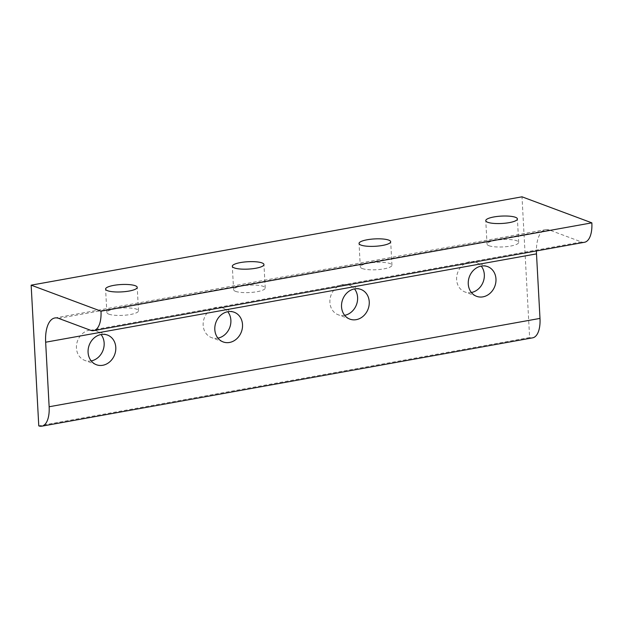 <?xml version="1.0" encoding="UTF-8"?>
<svg xmlns="http://www.w3.org/2000/svg" width="623" height="623" viewBox="0 0 623 623"><rect width="100%" height="100%" fill="white"/><g stroke="black" fill="none" stroke-linecap="round" stroke-linejoin="round"><path stroke-width="0.47" stroke-dasharray="3.12 2.34" d="M235.549 291.354A15.84 3.691 -3.1 0 0 253.444 292.226A15.84 3.691 -3.1 0 0 265.227 288.005A15.84 3.691 -3.1 0 0 263.264 286.362A15.84 3.691 -3.1 0 0 245.369 285.49A15.84 3.691 -3.1 0 0 233.586 289.718A15.84 3.691 -3.1 0 0 235.549 291.354M108.823 314.163A15.84 3.691 -3.1 0 0 126.718 315.036A15.84 3.691 -3.1 0 0 138.501 310.807A15.84 3.691 -3.1 0 0 136.538 309.172A15.84 3.691 -3.1 0 0 118.643 308.299A15.84 3.691 -3.1 0 0 106.86 312.52A15.84 3.691 -3.1 0 0 108.823 314.163M584.483 242.277A24.149 11.074 79.8 0 1 581.477 241.958L549.439 230.019A30.138 13.823 -100.2 0 0 545.686 229.622A30.138 13.823 -100.2 0 0 536.411 250.929M362.274 268.544A15.84 3.691 -3.1 0 0 380.17 269.416A15.84 3.691 -3.1 0 0 391.953 265.196A15.84 3.691 -3.1 0 0 389.99 263.552A15.84 3.691 -3.1 0 0 372.095 262.68A15.84 3.691 -3.1 0 0 360.312 266.909A15.84 3.691 -3.1 0 0 362.274 268.544M489 245.735A15.84 3.691 -3.1 0 0 506.896 246.607A15.84 3.691 -3.1 0 0 518.679 242.386A15.84 3.691 -3.1 0 0 516.716 240.751A15.84 3.691 -3.1 0 0 498.821 239.871A15.84 3.691 -3.1 0 0 487.038 244.099A15.84 3.691 -3.1 0 0 489 245.735M532.626 337.837A24.149 11.074 79.8 0 1 529.62 337.526L522.004 196.813M529.62 337.526L38.774 425.867M471.377 292.499A15.84 13.589 -69.6 0 1 471.307 292.514A15.84 13.589 -69.6 0 1 464.945 291.977A15.84 13.589 -69.6 0 1 456.807 275.973A15.84 13.589 -69.6 0 1 469.641 261.746A15.84 13.589 -69.6 0 1 476.003 262.283A15.84 13.589 -69.6 0 1 481.213 266.099M344.651 315.308A15.84 13.589 -69.6 0 1 344.581 315.324A15.84 13.589 -69.6 0 1 338.219 314.779A15.84 13.589 -69.6 0 1 330.081 298.783A15.84 13.589 -69.6 0 1 342.915 284.555A15.84 13.589 -69.6 0 1 349.277 285.093A15.84 13.589 -69.6 0 1 354.487 288.901M217.925 338.118A15.84 13.589 -69.6 0 1 217.855 338.133A15.84 13.589 -69.6 0 1 211.493 337.588A15.84 13.589 -69.6 0 1 203.355 321.593A15.84 13.589 -69.6 0 1 216.189 307.365A15.84 13.589 -69.6 0 1 222.551 307.902A15.84 13.589 -69.6 0 1 227.761 311.71M91.199 360.927A15.84 13.589 -69.6 0 1 91.129 360.935A15.84 13.589 -69.6 0 1 84.767 360.398A15.84 13.589 -69.6 0 1 76.629 344.394A15.84 13.589 -69.6 0 1 89.463 330.167A15.84 13.589 -69.6 0 1 95.833 330.712A15.84 13.589 -69.6 0 1 101.035 334.52M58.593 318.361L549.439 230.019M581.477 241.958L90.631 330.307M54.84 317.971L545.686 229.622M487.038 244.099L485.769 220.643M360.312 266.909L359.043 243.453M233.586 289.718L232.317 266.262M106.86 312.52L105.591 289.072M518.679 242.386L517.409 218.93M391.953 265.196L390.683 241.74M138.501 310.807L137.231 287.359M265.227 288.005L263.957 264.549M223.135 341.926L211.493 337.588M96.409 364.735L84.767 360.398M107.468 335.049L95.833 330.712M487.645 266.621L476.003 262.283M349.861 319.124L338.219 314.779M234.193 312.24L222.551 307.902M476.579 296.314L464.945 291.977M360.919 289.43L349.277 285.093"/><path stroke-width="0.93" d="M41.78 426.187A24.149 11.074 -100.2 0 1 38.774 425.867L31.15 285.163L522.004 196.813L591.85 222.847A24.149 11.074 79.8 0 1 584.483 242.277L93.637 330.618A24.149 11.074 -100.2 0 1 90.631 330.307L58.593 318.361A30.138 13.823 79.8 0 0 54.84 317.971A30.138 13.823 79.8 0 0 45.65 342.214L49.139 406.757L539.993 318.408A24.149 11.074 79.8 0 1 532.626 337.837L41.78 426.187A24.149 11.074 -100.2 0 0 49.139 406.757M536.411 250.929A30.138 13.823 -100.2 0 0 536.496 253.873L539.993 318.408M515.447 217.295A15.84 3.691 -3.1 0 0 497.551 216.422A15.84 3.691 -3.1 0 0 485.769 220.643A15.84 3.691 -3.1 0 0 487.731 222.286A15.84 3.691 -3.1 0 0 505.627 223.159A15.84 3.691 -3.1 0 0 517.409 218.93A15.84 3.691 -3.1 0 0 515.447 217.295M591.85 222.847L100.996 311.189A24.149 11.074 -100.2 0 1 93.637 330.618M31.15 285.163L100.996 311.189M388.721 240.104A15.84 3.691 -3.1 0 0 370.825 239.232A15.84 3.691 -3.1 0 0 359.043 243.453A15.84 3.691 -3.1 0 0 361.005 245.096A15.84 3.691 -3.1 0 0 378.901 245.968A15.84 3.691 -3.1 0 0 390.683 241.74A15.84 3.691 -3.1 0 0 388.721 240.104M261.995 262.914A15.84 3.691 -3.1 0 0 244.099 262.042A15.84 3.691 -3.1 0 0 232.317 266.262A15.84 3.691 -3.1 0 0 234.279 267.898A15.84 3.691 -3.1 0 0 252.175 268.778A15.84 3.691 -3.1 0 0 263.957 264.549A15.84 3.691 -3.1 0 0 261.995 262.914M135.269 285.723A15.84 3.691 -3.1 0 0 117.373 284.851A15.84 3.691 -3.1 0 0 105.591 289.072A15.84 3.691 -3.1 0 0 107.553 290.707A15.84 3.691 -3.1 0 0 125.449 291.58A15.84 3.691 -3.1 0 0 137.231 287.359A15.84 3.691 -3.1 0 0 135.269 285.723M481.283 266.083A15.84 13.589 -69.6 0 1 487.645 266.621A15.84 13.589 -69.6 0 1 495.783 282.624A15.84 13.589 -69.6 0 1 482.95 296.852A15.84 13.589 -69.6 0 1 476.579 296.314A15.84 13.589 -69.6 0 1 468.449 280.311A15.84 13.589 -69.6 0 1 481.283 266.083M354.557 288.893A15.84 13.589 -69.6 0 1 360.919 289.43A15.84 13.589 -69.6 0 1 369.057 305.434A15.84 13.589 -69.6 0 1 356.224 319.661A15.84 13.589 -69.6 0 1 349.861 319.124A15.84 13.589 -69.6 0 1 341.723 303.121A15.84 13.589 -69.6 0 1 354.557 288.893M227.831 311.702A15.84 13.589 -69.6 0 1 234.193 312.24A15.84 13.589 -69.6 0 1 242.331 328.243A15.84 13.589 -69.6 0 1 229.498 342.471A15.84 13.589 -69.6 0 1 223.135 341.926A15.84 13.589 -69.6 0 1 214.997 325.93A15.84 13.589 -69.6 0 1 227.831 311.702M101.105 334.512A15.84 13.589 -69.6 0 1 107.468 335.049A15.84 13.589 -69.6 0 1 115.605 351.053A15.84 13.589 -69.6 0 1 102.772 365.28A15.84 13.589 -69.6 0 1 96.409 364.735A15.84 13.589 -69.6 0 1 88.271 348.74A15.84 13.589 -69.6 0 1 101.105 334.512M481.213 266.099A15.84 13.589 -69.6 0 1 483.207 281.869A15.84 13.589 -69.6 0 1 471.377 292.499M354.487 288.901A15.84 13.589 -69.6 0 1 356.481 304.678A15.84 13.589 -69.6 0 1 344.651 315.308M227.761 311.71A15.84 13.589 -69.6 0 1 229.755 327.488A15.84 13.589 -69.6 0 1 217.925 338.118M101.035 334.52A15.84 13.589 -69.6 0 1 103.029 350.297A15.84 13.589 -69.6 0 1 91.199 360.927M536.496 253.873L45.65 342.214"/></g></svg>
